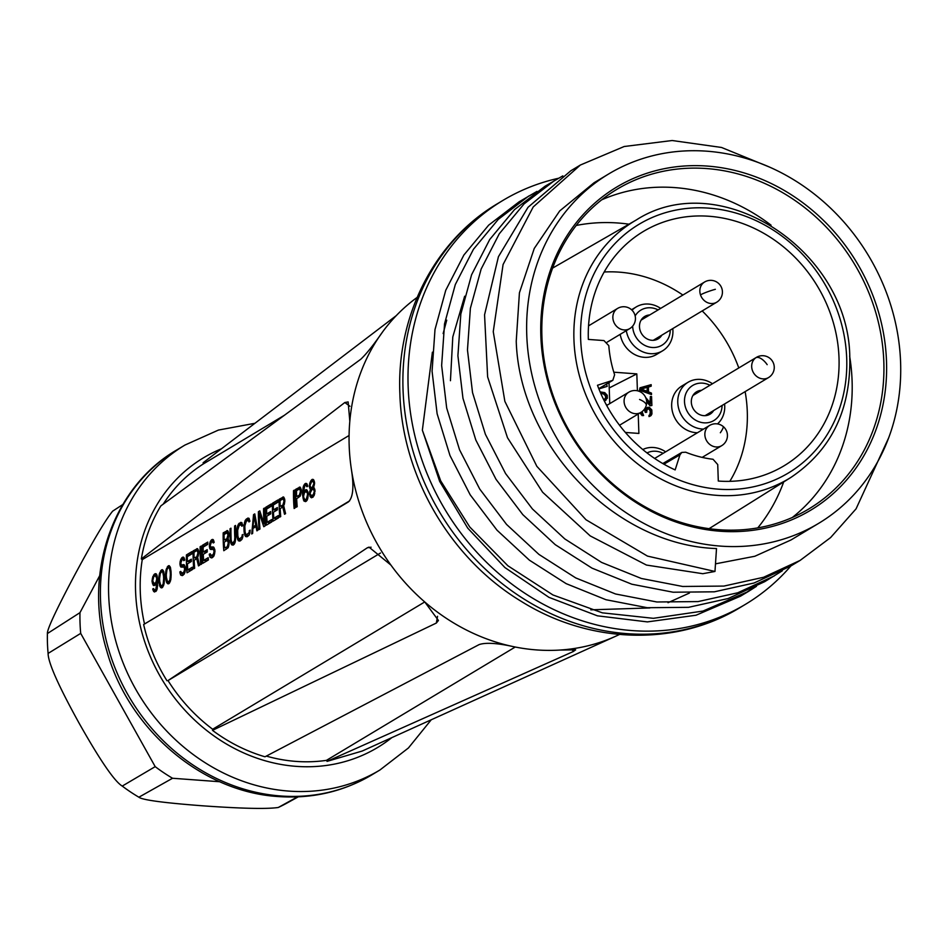 <?xml version="1.0" encoding="UTF-8"?>
<svg xmlns="http://www.w3.org/2000/svg" width="948" height="948" viewBox="0 0 948 948"><rect width="100%" height="100%" fill="white"/><g stroke="black" fill="none" stroke-linecap="round" stroke-linejoin="round"><path stroke-width="1.42" d="M79.976 612.645A171.552 152.036 59 0 0 80.035 622.99A171.552 152.036 59 0 0 80.698 633.383L48.099 653.421A170.059 150.708 -121 0 1 47.459 643.467A170.059 150.708 -121 0 1 47.4 633.548L79.976 612.645L99.706 575.649M661.811 335.177A13.059 11.577 -121 0 1 658.35 338.744A13.059 11.577 -121 0 1 651.904 340.296A13.059 11.577 -121 0 1 639.485 326.764A13.059 11.577 -121 0 1 644.901 316.348A13.059 11.577 -121 0 1 649.688 314.973M713.643 410.531A13.059 11.577 -121 0 1 710.182 414.098A13.059 11.577 -121 0 1 703.736 415.651A13.059 11.577 -121 0 1 691.317 402.118A13.059 11.577 -121 0 1 696.733 391.702A13.059 11.577 -121 0 1 701.52 390.327M709.057 216.263A136.654 121.107 -121 0 1 833.197 322.119A136.654 121.107 -121 0 1 782.266 466.843A136.654 121.107 -121 0 1 718.3 481.051L717.731 464.567L713.062 459.282A114.637 101.59 -121 0 1 685.677 452.208L681.825 452.421L679.953 454.815L675.154 469.912A136.654 121.107 59 0 1 597.489 385.267L612.835 380.302L614.612 374.756A114.637 101.59 -121 0 1 608.806 345.664L603.947 340.569L588.353 339.42A136.654 121.107 -121 0 1 641.618 232.544A136.654 121.107 -121 0 1 709.057 216.263M729.83 481.335A134.687 119.353 59 0 0 745.128 391.619M738.788 367.954A134.687 119.353 59 0 0 702.195 310.932M682.88 295.053A134.687 119.353 59 0 0 619.21 272.147A134.687 119.353 59 0 0 604.172 272.005M706.556 168.554A186.401 165.189 -121 0 1 883.82 361.733A186.401 165.189 -121 0 1 808.81 508.958A186.401 165.189 -121 0 1 719.177 529.731A186.401 165.189 -121 0 1 541.912 336.552A186.401 165.189 -121 0 1 616.923 189.316A186.401 165.189 -121 0 1 706.556 168.554M707.303 166.078A188.451 167.014 -121 0 1 886.51 361.378A188.451 167.014 -121 0 1 720.053 531.224A188.451 167.014 -121 0 1 540.846 335.924A188.451 167.014 -121 0 1 707.303 166.078M443.143 333.554L446.733 320.175L444.482 324.216M464.65 296.226L452.789 336.955L450.442 380.705M515.25 647.022L326.456 760.355A163.874 145.222 -121 0 1 296.108 761.41A163.874 145.222 -121 0 1 266.317 756.089M371.083 547.197L367.303 547.802L369.021 547.138L390.92 565.079A197.16 174.728 59 0 0 424.799 602.004A197.16 174.728 -121 0 0 513.496 646.666C497.19 643.064 485.731 642.377 479.131 644.593L264.99 756.788C246.267 751.278 228.764 742.462 212.482 730.351L212.672 729.249L424.74 601.944M367.303 547.802L168.009 680.569A163.874 145.222 59 0 0 212.672 729.249M166.967 680.747C156.017 663.173 148.244 644.439 143.634 624.531L349.587 500.888M417.12 297.423A197.16 174.728 -121 0 0 414.24 299.568A197.16 174.728 59 0 0 382.767 331.681A197.16 174.728 -121 0 0 349.812 421.303L348.153 401.928L344.823 402.521L141.335 558.941L142.271 559.628A163.874 145.222 59 0 0 144.523 623.985M141.335 558.941C144.582 539.613 151.088 521.933 160.852 505.888L360.714 359.292C366.141 354.256 373.5 345.048 382.767 331.681M396.264 315.637L203.133 462.743L203.405 463.88A163.874 145.222 59 0 0 163.21 504.158M619.447 634.473A197.16 174.728 -121 0 1 615.596 636.274L362.243 751.029L327.072 761.363L326.456 760.355M615.596 636.274A197.16 174.728 -121 0 1 559.711 650.067L575.673 649.83L573.303 651.525L327.072 761.363M424.799 602.004L438.438 620.466L436.341 623.049L212.482 730.351M168.009 680.569L380.515 553.004M390.92 565.079A197.16 174.728 -121 0 1 351.507 470.125C354.102 487.13 353.023 497.759 348.295 502.002L143.634 624.531M142.271 559.628L349.077 435.488M155.756 589.561L156.941 582.937A163.874 145.222 59 0 1 156.906 582.179L155.318 585.082L153.766 585.615L152.095 581.977A163.874 145.222 59 0 1 152.071 580.46L152.829 576.585L155.14 573.706L156.645 574.298L157.605 579.821A163.874 145.222 59 0 0 157.7 582.475L156.491 590.723L154.358 592.002L152.699 589.016L153.458 588.554L154.844 590.118L156.93 589.656M158.932 576.716L158.814 578.707A163.874 145.222 59 0 0 158.944 582.131L159.821 586.326L161.219 587.879L162.167 587.713L164.087 583.767L164.431 578.825A163.874 145.222 59 0 1 164.312 575.412L163.649 571.229L162.452 569.689L161.539 569.855L159.382 573.789L158.932 576.716L159.679 576.775M165.651 572.687L165.533 574.678A163.874 145.222 59 0 0 165.651 578.102L166.528 582.297L167.926 583.85L168.874 583.684L170.806 579.738L171.15 574.796A163.874 145.222 59 0 1 171.019 571.383L170.367 567.188L169.159 565.66L168.258 565.826L166.09 569.76L165.651 572.687L166.386 572.746M182.751 557.128L180.748 559.45L179.978 562.946A163.874 145.222 59 0 0 179.99 564.463L180.831 567.034L183.639 566.904L184.493 568.35A163.874 145.222 59 0 0 184.564 569.499L183.924 571.857L182.123 573.339L180.724 571.407L179.812 571.952L180.653 575.021L182.3 575.626L184.256 574.05L185.5 569.321A163.874 145.222 59 0 1 185.393 567.425L184.339 564.937L181.554 565.055L180.902 563.527A163.874 145.222 59 0 1 180.902 562.768L181.957 559.853L182.881 559.308L183.793 560.647L184.706 560.102L184.102 557.815L182.751 557.128L183.616 557.187M192.337 567.2A163.874 145.222 59 0 0 192.527 569.487L187.029 572.782A163.874 145.222 59 0 1 186.412 554.924L191.899 551.629A163.874 145.222 59 0 0 191.875 553.905L187.301 556.654A163.874 145.222 59 0 0 187.349 561.583L191.318 559.202A163.874 145.222 59 0 0 191.389 561.477L187.42 563.859A163.874 145.222 59 0 0 187.763 569.949L192.337 567.2M196.746 558.656L194.15 560.209A163.874 145.222 59 0 0 194.66 568.207L193.748 568.753A163.874 145.222 59 0 1 193.119 550.895L197.54 548.619L198.748 551.677A163.874 145.222 59 0 0 198.76 553.194L197.634 557.341L199.542 565.281L198.476 565.92L196.746 558.656L197.931 558.739M200.763 564.546L201.675 564.001A163.874 145.222 59 0 1 201.059 546.131L200.147 546.688A163.874 145.222 59 0 0 200.763 564.546M208.204 557.673A163.874 145.222 59 0 0 208.394 559.96L202.896 563.266A163.874 145.222 59 0 1 202.279 545.396L207.766 542.102A163.874 145.222 59 0 0 207.742 544.377L203.168 547.126A163.874 145.222 59 0 0 203.216 552.056L207.185 549.674A163.874 145.222 59 0 0 207.257 551.949L203.287 554.331A163.874 145.222 59 0 0 203.63 560.422L208.204 557.673M212.198 539.448L210.195 541.77L209.425 545.266A163.874 145.222 59 0 0 209.437 546.783L210.515 546.866L210.349 545.858A163.874 145.222 59 0 1 210.338 545.1L211.404 542.185L212.316 541.628L213.241 542.979L214.153 542.422L213.549 540.135L212.198 539.448L213.063 539.519M210.527 546.901L213.786 547.257L214.829 549.745A163.874 145.222 59 0 0 214.947 551.653L213.703 556.381L211.748 557.945L210.101 557.341L212.471 557.519M209.437 546.783L210.278 549.366L213.087 549.236L213.94 550.681A163.874 145.222 59 0 0 213.999 551.819L213.371 554.177L211.57 555.658L210.172 553.727L209.247 554.284L210.101 557.341M227.97 538.737L229.025 541.237A163.874 145.222 59 0 0 229.132 543.133L228.195 547.683L223.799 550.717A163.874 145.222 59 0 1 223.183 532.859L227.591 530.572L228.8 533.629A163.874 145.222 59 0 0 228.812 535.146L227.97 538.737M231.644 544.804L230.246 540.502A163.874 145.222 59 0 1 230.044 528.735L230.957 528.19A163.874 145.222 59 0 0 231.158 539.945L231.774 542.339L232.924 542.837L234.523 540.692L234.82 537.753A163.874 145.222 59 0 1 234.618 525.986L235.531 525.441A163.874 145.222 59 0 0 235.732 537.196L234.452 543.927L233.113 545.124L231.644 544.804L233.421 544.946M238.351 540.775L236.953 536.473A163.874 145.222 59 0 1 236.751 530.773L237.19 527.076L239.192 523.237L241.93 522.727L242.688 525.678L241.776 526.223L241.148 524.694L239.169 525.512L237.675 530.216A163.874 145.222 59 0 0 237.865 535.916L238.481 538.31L239.631 538.808L241.586 537.243L242.996 534.423L241.93 539.436L239.82 541.095L238.351 540.775L240.14 540.905M245.52 536.473L244.122 532.16A163.874 145.222 59 0 1 243.92 526.46L244.975 520.89L247.736 518.106L249.099 518.426L249.857 521.376L248.945 521.921L248.329 520.393L246.338 521.21L244.845 525.915A163.874 145.222 59 0 0 245.046 531.615L245.662 534.008L246.812 534.506L248.767 532.93L250.165 530.11L249.099 535.134L246.99 536.793L245.52 536.473L247.309 536.604M255.96 526.638L252.903 528.463L252.642 533.404L251.718 533.961L253.543 514.634L254.763 513.899L257.82 530.288L256.908 530.844L255.96 526.638L256.991 526.709M264.018 523.782L259.799 510.877L258.425 511.695A163.874 145.222 59 0 0 259.041 529.565L259.965 529.008A163.874 145.222 59 0 1 259.314 513.425L263.769 526.721L265.144 525.891A163.874 145.222 59 0 1 264.528 508.033L263.603 508.59A163.874 145.222 59 0 0 264.018 523.782L264.978 523.853M271.673 519.575A163.874 145.222 59 0 0 271.863 521.862L266.364 525.168A163.874 145.222 59 0 1 265.748 507.299L271.235 504.004A163.874 145.222 59 0 0 271.211 506.279L266.637 509.029A163.874 145.222 59 0 0 266.684 513.958L270.654 511.576A163.874 145.222 59 0 0 270.725 513.852L266.755 516.233A163.874 145.222 59 0 0 267.099 522.324L271.673 519.575M278.392 515.546A163.874 145.222 59 0 0 278.57 517.833L273.083 521.139A163.874 145.222 59 0 1 272.455 503.269L277.954 499.975A163.874 145.222 59 0 0 277.918 502.25L273.344 505A163.874 145.222 59 0 0 273.391 509.929L277.361 507.547A163.874 145.222 59 0 0 277.432 509.823L273.462 512.204A163.874 145.222 59 0 0 273.806 518.295L278.392 515.546M282.788 507.002L280.193 508.555A163.874 145.222 59 0 0 280.715 516.553L279.79 517.11A163.874 145.222 59 0 1 279.174 499.241L283.582 496.965L284.791 500.023A163.874 145.222 59 0 0 284.803 501.539L283.677 505.687L285.585 513.626L284.519 514.266L282.788 507.002L283.985 507.085M294.129 508.495L295.053 507.95A163.874 145.222 59 0 1 294.425 490.08L293.513 490.637A163.874 145.222 59 0 0 294.129 508.495M301.263 490.128A163.874 145.222 59 0 0 301.286 491.645L300.161 496.183L296.677 498.672A163.874 145.222 59 0 0 297.186 506.659L296.274 507.216A163.874 145.222 59 0 1 295.646 489.358L300.066 487.071L301.263 490.128M303.929 501.018L302.637 495.472A163.874 145.222 59 0 1 302.542 492.818L303.407 486.194L304.948 483.764L307.069 484.001L307.673 486.288L306.915 486.739L305.694 485.198L304.782 485.755L303.313 492.356A163.874 145.222 59 0 0 303.324 493.114L304.96 490.211L306.488 489.678L308.159 492.936A163.874 145.222 59 0 0 308.266 494.844L307.069 500.331L305.576 501.622L303.929 501.018L306.299 501.196M312.271 479.368L310.115 482.165L309.356 485.66A163.874 145.222 59 0 0 309.368 486.798L310.517 489.192L309.439 493.351A163.874 145.222 59 0 0 309.51 494.489L311.347 497.771L313.053 497.143L314.997 491.194A163.874 145.222 59 0 1 314.937 490.045L313.563 487.355L314.558 483.681A163.874 145.222 59 0 1 314.546 482.544L313.776 479.972L312.271 479.368L313.196 479.439M203.405 463.88L284.459 415.224M513.496 646.666A197.16 174.728 59 0 0 559.711 650.067M349.812 421.303A197.16 174.728 59 0 0 349.172 445.607A197.16 174.728 59 0 0 351.507 470.125M790.893 565.944A235.566 208.761 59 0 1 745.412 604.35A235.566 208.761 59 0 1 526.413 594.278A235.566 208.761 59 0 1 408.138 386.476A235.566 208.761 -121 0 1 502.938 200.407A235.566 208.761 -121 0 1 558.408 178.295M422.358 430.191L439.706 481.477L467.755 528.166L504.905 567.556L548.963 597.359L597.406 615.821L647.389 621.9L696.033 615.228L740.506 596.185L748.458 591.422L702.989 611.057L653.362 618.321L602.371 612.846L552.945 594.965L507.879 565.766L469.746 526.981L440.702 480.885L422.358 430.191L432.406 352.17M744.405 593.78L752.202 588.53M580.366 165.035L533.203 206.972L503.08 264.528L493.256 331.646L504.857 401.348L536.841 466.321L586.018 519.765L647.472 556.097L714.97 571.454L702.788 573.706L646.441 565.055L590.201 535.893L542.611 492.225L507.488 437.715L487.627 376.901L484.558 314.831L498.435 256.695L528.024 207.292L570.803 170.782L580.366 165.035L624.163 146.513L672.168 140.517L721.511 147.461L769.207 166.955M888.714 437.751L856.068 508.839L830.602 537.575L800.124 560.41L790.561 566.146L754.015 583.02L714.365 591.813L673.116 592.216L631.818 584.217L592.014 568.148L555.232 544.662L522.822 514.657L496.017 479.309L475.813 440.014L462.956 398.267L457.908 355.725L460.835 314.013L471.583 274.778L489.713 239.524L514.503 209.638L544.97 186.282L562.804 175.89M782.313 570.815L764.728 581.657L728.183 598.52L688.532 607.324L647.283 607.715L605.985 599.729L566.181 583.66L529.399 560.173L496.989 530.169L470.184 494.82L449.98 455.514L437.123 413.778L432.075 371.225L435.002 329.525L445.75 290.278L463.88 255.036L488.67 225.15L519.137 201.794L536.971 191.401M800.124 560.41L763.578 577.273L723.928 586.077L682.679 586.468L641.381 578.481L601.577 562.413L564.795 538.926L532.385 508.922L505.58 473.573L485.376 434.267L472.519 392.531L467.471 349.978L470.386 308.278L481.146 269.042L499.276 233.789L524.066 203.903L554.533 180.547M774.291 575.91L737.745 592.784L698.095 601.577L656.846 601.98L615.536 593.981L575.744 577.924L538.95 554.426L506.552 524.422L479.747 489.085L459.543 449.779L446.686 408.043L441.638 365.49L444.553 323.789L455.313 284.542L473.443 249.288L498.233 219.415L528.7 196.058M756.468 586.326L748.458 591.422M714.97 571.454L716.51 548.56C614.565 545.219 519.492 445.24 516.233 341.209L519.421 292.825L534.245 248.459L559.699 210.942L594.088 182.727L608.782 173.899A203.82 180.618 -121 0 1 798.275 182.62A203.82 180.618 -121 0 1 900.6 362.42A203.82 180.618 59 0 1 818.574 523.403L790.976 539.981L754.821 556.263L715.479 563.847M608.782 173.899A203.82 180.618 -121 0 0 526.756 334.893A203.82 180.618 59 0 0 629.093 514.681A203.82 180.618 59 0 0 818.574 523.403M576.242 225.458A185.156 164.087 -121 0 1 628.962 224.19M783.688 481.94A185.156 164.087 -121 0 1 757.784 527.882M712.469 383.75A25.608 22.693 59 0 0 688.082 382.269L681.979 385.931A25.608 22.693 59 0 0 671.67 406.159A25.608 22.693 59 0 0 697.455 432.75M620.205 334.324A25.608 22.693 59 0 0 656.502 354.481L662.605 350.819A25.608 22.693 59 0 0 672.914 330.591A25.608 22.693 59 0 0 672.76 328.601M625.384 432.442L638.893 433.437L638.217 414.027M637.412 390.777L636.819 373.891L609.209 387.957M609.754 403.635L609.019 382.613M613.806 372.197L636.819 373.891M604.326 400.957L607.36 398.255L607.253 395.28L604.765 392.626L600.131 391.903M598.887 388.905L607.182 386.369L606.519 384.13M647.377 409.015L649.238 409.181L650.269 411.479L649.901 414.667L650.518 414.3L648.977 415.343L649.013 416.587L651.039 415.579L651.94 413.909L651.797 409.951L649.309 407.284L647.401 407.391L646.263 409.038L645.28 407.83M644.296 409.382L645.28 412.344L646.24 412.416L647.46 408.884L649.842 408.813L650.885 411.112L650.518 414.3M640.398 412.712L642.045 415.579L643.621 415.532L642.045 411.633M647.401 407.391L645.944 408.6M646.666 401.739L650.067 405.78L651.88 405.495L651.572 396.572L650.375 396.477L650.612 403.421L645.635 397.461M650.375 396.477L649.961 402.639M648.373 387.128L651.205 386.144L651.158 384.663L640.019 387.803L640.09 389.782L651.501 394.581L651.454 393.1L648.539 391.891L648.361 386.926L651.205 386.144M640.019 387.803L639.485 390.149L651.501 394.581M679.953 454.815L663.92 464.188M611.946 380.705L598.804 388.668M665.65 451.841A25.608 22.693 59 0 0 642.78 449.53M663.138 453.345A20.489 18.154 59 0 0 647.01 452.931M717.494 423.922A25.608 22.693 59 0 0 724.734 405.945A25.608 22.693 59 0 0 724.592 403.955M688.082 382.269A25.608 22.693 59 0 0 677.773 402.497A25.608 22.693 59 0 0 703.546 429.089M709.969 385.255A20.489 18.154 59 0 0 684.503 401.62A20.489 18.154 59 0 0 703.475 422.796A20.489 18.154 59 0 0 722.092 405.46M660.638 308.396A25.608 22.693 59 0 0 636.25 306.915A25.608 22.693 59 0 0 632.055 310.257M626.308 330.662A25.608 22.693 59 0 0 662.605 350.819M632.672 326.1A20.489 18.154 59 0 0 632.672 326.266A20.489 18.154 59 0 0 651.643 347.442A20.489 18.154 59 0 0 670.26 330.105M658.137 309.901A20.489 18.154 59 0 0 635.16 315.957M607.075 405.246L605.879 403.966M604.433 400.933L605.985 400.139M604.243 400.814L605.049 400.566M600.653 393.112L604.077 393.562L606.056 395.446L606.151 397.923L603.639 399.582M600.807 393.491L603.473 393.93L605.452 395.814L605.535 398.29L604.255 399.523M602.027 393.574L602.632 393.207M603.473 393.93L604.077 393.562M604.942 395.032L605.559 394.664M605.452 395.814L606.056 395.446M605.736 397.07L606.341 396.702M605.535 398.29L606.151 397.923M605.085 399.001L605.689 398.634M599.029 388.668L607.182 386.369M605.073 385.007L603.698 385.836M649.013 416.587L650.34 416.018M649.581 414.975L649.629 416.219M650.127 414.193L650.743 413.826M650.328 412.973L650.932 412.605M650.269 411.479L650.885 411.112M649.984 410.223L650.601 409.856M649.736 409.714L650.34 409.346M649.238 409.181L649.842 408.813M648.752 408.896L649.356 408.529M647.792 408.825L648.396 408.458M645.28 412.344L646.844 412.06M645.244 411.361L645.849 410.994L645.884 411.989M644.711 409.832L645.327 409.465L645.849 410.994M644.462 409.157L645.327 409.465M642.045 415.579L643.621 415.532M641.049 414.513L642.649 415.212M640.54 413.482L641.144 413.115L641.654 414.146M641.014 412.344L641.144 413.115M646.086 408.209L646.702 407.841M650.067 405.78L651.88 405.495M646.536 400.506L650.684 405.412M639.485 390.149L640.09 389.782M647.413 387.104L647.567 391.571L641.014 388.858L647.413 387.104L646.939 391.311M641.298 388.976L646.797 387.471M152.924 590.071L155.638 590.272L156.041 591.244M152.699 589.016L153.671 589.087M154.844 590.118L156.681 590.249M156.183 588.909L157.178 588.981M156.586 587.867L157.38 587.926M156.811 586.539L157.558 586.599M156.894 585.307L157.676 585.366M156.941 582.937L157.7 582.996M156.906 582.179L157.688 582.238M152.96 584.94L155.271 585.106M152.438 583.695L155.259 583.897L155.614 584.75M152.095 581.977L152.995 582.048M152.071 580.46L152.829 580.52M152.355 578.375L153.138 578.434M152.829 576.585L153.825 576.668M153.6 574.998L156.029 575.554M156.74 574.583L156.207 575.187M154.37 574.156L156.645 574.322M155.14 573.706L156.053 573.765M153.493 591.315L155.816 591.493M156.527 580.081L155.828 582.439L154.311 583.731L152.841 581.136A163.874 145.222 59 0 1 152.829 580.377L153.73 576.799L155.259 575.507L156.645 578.09A163.874 145.222 59 0 0 156.657 578.849L156.527 580.081L157.617 580.164M156.657 578.849L157.534 578.92M156.254 581.408L157.664 581.503M155.828 582.439L156.776 582.51M155.377 583.091L156.491 583.174M154.311 583.731L156.207 583.873M155.259 575.507L157.107 575.637M155.721 575.602L157.119 575.709M156.171 576.088L157.202 576.171M156.479 577.048L157.38 577.107M156.645 578.09L157.475 578.15M158.944 582.131L159.785 582.191M158.814 578.707L159.596 578.766M159.074 575.483L159.857 575.543M159.382 573.789L160.236 573.848M159.845 572.379L160.876 572.45M160.615 570.779L163.222 570.969L162.89 571.715M161.539 569.855L162.736 569.938M160.366 587.191L162.511 587.357M159.821 586.326L162.807 587.037M159.406 584.987L160.579 585.07M159.193 583.932L160.153 584.004M162.013 585.805L163.151 583.932L163.649 578.908A163.874 145.222 59 0 1 163.554 576.242L162.736 572.154L161.516 571.751L160.295 573.623L159.596 578.624A163.874 145.222 59 0 0 159.691 581.29L160.71 585.402L163.412 585.911M162.274 571.668L163.779 571.774M162.736 572.154L163.886 572.236M163.364 574.061L164.17 574.121M163.554 576.242L164.336 576.301M163.649 578.908L164.431 578.967M163.613 581.278L164.336 581.337M163.151 583.932L164.028 583.992M162.748 584.975L163.755 585.046M161.219 585.888L163.352 586.042M165.651 578.102L166.504 578.162M165.533 574.678L166.303 574.737M165.793 571.454L166.564 571.514M166.09 569.76L166.955 569.819M166.552 568.35L167.583 568.421M167.334 566.75L169.929 566.94L169.597 567.686M168.258 565.826L169.455 565.909M167.073 583.162L169.218 583.328M166.528 582.297L169.526 583.008M166.125 580.958L167.286 581.041M165.9 579.903L166.872 579.975M168.72 581.776L169.858 579.903L170.367 574.879A163.874 145.222 59 0 1 170.273 572.213L169.443 568.125L168.234 567.722L167.002 569.582L166.303 574.595A163.874 145.222 59 0 0 166.398 577.261L167.417 581.373L170.13 581.882M168.993 567.639L170.486 567.745M169.443 568.125L170.593 568.207M170.071 570.032L170.889 570.092M170.273 572.213L171.055 572.272M170.367 574.879L171.138 574.938M170.32 577.249L171.055 577.308M169.858 579.903L170.735 579.963M169.455 580.934L170.462 581.017M167.926 581.859L170.071 582.013M183.639 559.984L184.706 560.067M183.331 559.415L184.623 559.51M182.881 559.308L184.611 559.439M182.016 565.162L184.587 565.352M182.94 564.617L183.959 564.688M180.653 575.021L183.023 575.187M180.049 573.386L182.786 573.587L183.26 575.057M179.812 571.952L180.855 572.035M181.483 573.327L182.123 573.339M183.343 572.604L184.86 572.722M183.924 571.857L185.061 571.94M184.327 570.826L185.31 570.897M184.564 569.499L185.464 569.558M184.493 568.35L185.441 568.421M184.125 567.39L185.393 567.485M183.639 566.904L185.275 567.034M180.831 567.034L182.561 567.165M180.179 565.885L182.988 566.086L183.45 566.904M182.857 565.233L182.988 566.086M179.99 564.463L181.068 564.534M179.978 562.946L180.902 563.005M180.132 561.335L181.104 561.406M180.748 559.45L182.431 559.569M181.364 558.325L183.971 558.514L183.533 559.356M181.98 557.578L184.042 557.732M187.763 569.949L190.453 570.151L192.48 568.93M186.412 554.924L189.008 555.623M189.221 561.714L189.256 562.756M189.517 570.08L189.553 571.277M191.875 553.383L188.996 555.113M187.349 561.583L191.377 561.062M193.119 550.895L195.703 551.226M195.952 558.064L195.987 559.107M198.203 549.579L195.703 551.084M196.781 548.702L197.646 548.762M197.694 557.649L194.067 557.934L198.179 556.275M194.067 557.934A163.874 145.222 59 0 1 194.02 552.246L196.911 550.504L197.824 552.222A163.874 145.222 59 0 0 197.836 553.359L196.971 556.192M196.911 550.504L198.582 550.622M197.374 550.61L198.594 550.693M197.67 551.179L198.677 551.25M197.824 552.222L198.748 552.293M197.836 553.359L198.736 553.431M197.705 554.592L198.57 554.663M197.421 555.54L198.357 555.599M200.147 546.688L201.047 546.747M203.63 560.422L206.32 560.624L208.347 559.403M202.279 545.396L204.875 546.095M205.088 552.198L205.124 553.229M205.384 560.552L205.42 561.749M207.742 543.856L204.863 545.598M203.216 552.056L207.233 551.535M213.087 542.303L214.141 542.386M212.779 541.735L214.058 541.829M212.316 541.628L214.047 541.758M211.463 547.494L214.035 547.683M212.376 546.937L213.395 547.02M209.496 555.706L212.222 555.907L212.696 557.377M209.247 554.284L210.302 554.355M210.93 555.646L213.952 555.86M211.57 555.658L213.964 555.836M212.79 554.936L214.295 555.042M213.371 554.177L214.497 554.272M213.774 553.146L214.758 553.217M213.999 551.819L214.912 551.89M213.94 550.681L214.888 550.752M213.573 549.721L214.841 549.816M213.087 549.236L214.722 549.354M210.278 549.366L212.008 549.485M209.627 548.205L212.435 548.418L212.897 549.236M212.305 547.553L212.435 548.418M209.425 545.266L210.349 545.337M209.567 543.654L210.551 543.725M210.195 541.77L211.866 541.901M210.812 540.656L213.418 540.846L212.98 541.675M211.428 539.91L213.478 540.064M223.183 532.859L225.778 533.558M226.003 540.028L226.039 541.071M226.276 548.003L226.323 549.2M228.267 531.544L225.754 533.049M226.845 530.655L227.71 530.726M228.409 539.211L226.939 540.099L224.131 539.886L228.231 538.239M228.278 547.446L224.534 547.873L228.693 546.226M224.131 539.886A163.874 145.222 59 0 1 224.072 534.577L226.963 532.835L228.693 532.966M226.963 532.835L227.887 534.565A163.874 145.222 59 0 0 227.899 535.324L227.022 538.144M227.425 532.942L228.705 533.037M227.733 533.523L228.788 533.594M227.887 534.565L228.812 534.636M227.899 535.324L228.788 535.383M227.757 536.556L228.634 536.615M227.473 537.492L228.409 537.563M224.534 547.873A163.874 145.222 59 0 1 224.202 542.173L227.105 540.431L228.124 542.161A163.874 145.222 59 0 0 228.195 543.299L229.12 543.37M228.124 542.161L229.072 542.232M228.195 543.299L227.425 546.143M228.113 544.543L229.013 544.602M227.864 545.479L228.823 545.55M227.105 540.431L228.883 540.561M227.579 540.538L228.906 540.633M227.911 541.107L229.013 541.19M230.909 543.654L233.966 544.472M233.362 542.908L233.611 543.844M230.506 542.315L231.845 542.41M230.246 540.502L231.265 540.573M230.044 528.735L230.945 528.806M232.284 542.825L234.891 543.014M232.924 542.837L234.903 542.991M233.528 542.469L235.045 542.588M234.12 541.723L235.246 541.806M234.523 540.692L235.507 540.763M234.749 539.365L235.661 539.436M234.82 537.753L235.72 537.812M234.618 525.986L235.531 526.057M242.072 534.968L242.984 535.039M237.628 539.625L240.745 540.55M240.069 538.879L240.33 539.815M237.213 538.286L238.564 538.381M236.953 536.473L237.972 536.544M236.751 530.773L237.687 530.833M236.882 528.783L237.782 528.842M237.19 527.076L238.161 527.147M237.806 525.204L239.489 525.322M238.434 524.078L240.804 524.694M239.192 523.237L241.776 523.426L241.029 524.268M240.567 522.419L241.562 522.49M241.61 525.18L242.641 525.263M241.148 524.694L242.605 524.801M239.003 538.796L239.631 538.808M241.005 537.99L242.522 538.097M241.586 537.243L242.724 537.326M242.001 536.201L242.961 536.272M249.241 530.667L250.154 530.726M244.797 535.312L247.914 536.236M247.238 534.577L247.499 535.513M244.383 533.973L245.733 534.08M244.122 532.16L245.141 532.243M243.92 526.46L244.857 526.531M244.051 524.481L244.951 524.54M244.359 522.775L245.331 522.846M244.975 520.89L246.658 521.021M245.603 519.777L247.973 520.393M246.373 518.935L248.945 519.125L248.198 519.966M247.736 518.106L248.732 518.189M248.779 520.879L249.822 520.95M248.329 520.393L249.774 520.499M246.172 534.494L246.812 534.506M248.175 533.688L249.691 533.795M248.767 532.93L249.893 533.025M249.17 531.899L250.142 531.97M253.543 514.634L254.87 514.728M255.024 515.842L254.123 515.783L255.723 525.204L256.683 525.275M254.123 515.783L252.974 526.851L255.723 525.204M252.974 526.851L255.308 527.029M259.314 513.425L260.546 513.508M258.425 511.695L260.06 511.825M263.603 508.59L264.516 508.649M267.099 522.324L269.789 522.526L271.815 521.305M265.748 507.299L268.343 507.998M268.557 514.1L268.592 515.131M268.841 522.455L268.888 523.651M271.211 505.758L268.32 507.488M266.684 513.958L270.701 513.437M273.806 518.295L276.496 518.497L278.522 517.276M272.455 503.269L275.05 503.969M275.264 510.071L275.299 511.102M275.56 518.426L275.595 519.623M277.93 501.729L275.038 503.459M273.391 509.929L277.42 509.408M279.174 499.241L281.757 499.572M281.994 506.422L282.03 507.453M284.258 497.937L281.746 499.43M282.836 497.048L283.701 497.108M283.736 505.995L280.122 506.279L284.222 504.632M280.122 506.279A163.874 145.222 59 0 1 280.063 500.591L282.954 498.849L283.879 500.568A163.874 145.222 59 0 0 283.89 501.705L283.014 504.537M282.954 498.849L284.637 498.968M283.416 498.956L284.649 499.039M283.713 499.525L284.732 499.596M283.879 500.568L284.791 500.639M283.89 501.705L284.779 501.776M283.748 502.938L284.625 503.009M283.464 503.886L284.4 503.957M293.513 490.637L294.413 490.697M295.646 489.358L298.229 489.678M298.466 496.527L298.502 497.57M300.729 488.042L298.229 489.547M299.307 487.154L300.172 487.225M300.184 496.124L296.594 496.385L300.717 494.738M296.594 496.385A163.874 145.222 59 0 1 296.534 490.697L299.438 488.955L300.35 490.685A163.874 145.222 59 0 0 300.362 491.822L299.497 494.643M299.438 488.955L301.108 489.085M299.888 489.061L301.12 489.156M300.196 489.63L301.203 489.713M300.35 490.685L301.274 490.744M300.362 491.822L301.263 491.882M300.232 493.055L301.097 493.114M299.947 493.991L300.872 494.062M303.348 499.774L306.062 499.963L306.488 500.994M302.922 498.044L303.858 498.115M302.637 495.472L303.644 495.555M302.542 492.818L303.324 492.877M302.649 490.069L303.407 490.128M302.945 487.983L303.716 488.042M303.407 486.194L304.415 486.277M304.19 484.606L306.571 485.269M304.948 483.764L306.974 483.918M305.564 483.397L306.477 483.468M306.607 485.791L307.614 485.862M306.145 485.305L307.543 485.412M305.694 485.198L307.531 485.34M303.324 493.114L304.272 493.185M304.201 491.052L306.856 491.633M304.96 490.211L307.306 490.389M305.718 489.749L306.666 489.82M307.425 493.778A163.874 145.222 59 0 0 307.484 494.915L306.334 499.169L304.782 499.703L303.668 497.214A163.874 145.222 59 0 1 303.609 496.065L304.415 492.853L305.92 491.562L308.207 493.837M307.211 492.723L308.136 492.794M307.484 494.915L308.254 494.975M307.401 496.148L308.147 496.207M307.164 497.475L307.97 497.534M306.761 498.518L307.768 498.589M306.334 499.169L307.519 499.252M305.268 499.809L307.223 499.952M305.92 491.562L307.887 491.704M306.394 491.668L307.899 491.775M306.879 492.154L308.005 492.237M310.221 489.761L311.276 489.832M310.517 489.192L311.714 489.286M310.197 488.99L311.928 489.121M309.7 488.125L312.816 488.86M309.368 486.798L310.434 486.869M309.356 485.66L310.126 485.72M309.652 483.575L310.517 483.646M310.115 482.165L311.134 482.248M310.897 480.577L313.255 481.311M311.667 479.735L313.693 479.889M310.482 497.084L312.864 497.25M309.937 496.207L313.053 497.131M312.496 495.745L312.639 496.408M309.51 494.489L310.506 494.56M309.439 493.351L310.233 493.41M309.652 491.265L310.541 491.325M314.167 487.9L311.086 487.687L313.681 487.438M311.489 495.674L313.326 494.572L314.238 491.645A163.874 145.222 59 0 1 314.167 490.507L312.366 488.848L310.209 492.889A163.874 145.222 59 0 0 310.269 494.026L311.489 495.674L313.966 495.863M312.129 495.686L313.978 495.828M312.994 488.872L314.689 488.99M313.634 489.263L314.772 489.346M314.167 490.507L314.961 490.566M314.238 491.645L314.949 491.704M313.883 493.446L314.76 493.517M313.326 494.572L314.463 494.666M312.745 495.33L314.144 495.425M311.086 487.687L310.126 485.957A163.874 145.222 59 0 1 310.115 485.198L311.643 481.631L314.333 481.383M312.864 481.276L313.776 483.006A163.874 145.222 59 0 0 313.788 483.764L312.319 487.331M313.468 482.046L314.463 482.117M313.776 483.006L314.546 483.053M313.788 483.764L314.535 483.812M313.504 485.08L314.321 485.139M312.923 486.585L313.895 486.656M311.714 487.699L314.155 487.876M219.829 781.745L172.548 778.261A171.552 152.036 -121 0 1 155.199 766.648L80.698 633.383M122.79 504.537L112.646 511.162C105.429 520.002 92.572 541.687 74.062 576.206C55.885 610.524 46.985 629.638 47.4 633.548M48.099 653.421C48.147 662.64 58.515 685.937 79.205 723.348C100.215 760.545 114.566 781.46 122.245 786.082L155.199 766.648M172.548 778.261L138.882 797.209A170.059 150.708 -121 0 1 122.245 786.082M138.882 797.209C142.188 799.946 163.364 802.814 202.398 805.788C241.752 808.585 267.052 809.142 278.274 807.483L297.506 796.877M298.276 796.841L286.592 803.276A170.059 150.708 -121 0 1 278.274 807.483M790.845 477.46C830.14 451.047 849.799 412.226 849.835 360.987L849.787 359.493C850.794 251.303 720.575 165.687 636.286 219.983A150.175 133.087 59 0 0 573.896 338.223A150.175 133.087 59 0 0 573.943 339.716A150.175 133.087 59 0 0 650.364 472.851A150.175 133.087 59 0 0 790.845 477.46L709.057 528.676M580.614 337.417A145.056 128.549 59 0 0 580.65 338.863A145.056 128.549 59 0 0 717.909 489.132A145.056 128.549 59 0 0 846.754 359.896A145.056 128.549 59 0 0 846.706 358.451A145.056 128.549 59 0 0 709.46 208.181A145.056 128.549 59 0 0 580.614 337.417M371.817 774.871A189.482 167.915 59 0 1 280.703 795.976A189.482 167.915 -121 0 1 109.02 650.707A189.482 167.915 -121 0 1 176.778 449.956C112.457 487.13 83.057 573.481 106.733 650.636C128.383 729.213 201.758 792.078 278.511 796.569C312.319 798.88 343.413 791.639 371.817 774.871L379.947 769.989L408.422 747.972L431.257 719.769M176.778 449.956L184.907 445.074A189.482 167.915 -121 0 0 117.161 645.825A189.482 167.915 -121 0 0 288.844 791.094A189.482 167.915 59 0 0 379.947 769.989M391.856 737.615A168.993 149.76 59 0 1 296.286 766.363A168.993 149.76 -121 0 1 140.268 626A168.993 149.76 -121 0 1 221.488 448.771M573.303 651.525L572 649.416M436.341 623.049L437.549 616.295M349.942 406.265L344.823 402.521M740.317 607.419A235.566 208.761 -121 0 1 521.305 597.335A235.566 208.761 -121 0 1 403.03 389.533A235.566 208.761 59 0 1 497.83 203.476C434.457 240.733 396.454 315.814 399.866 393.467C402.071 476.026 450.359 558.68 521.234 601.352C589.016 643.822 675.948 646.915 740.317 607.419L745.412 604.35M849.633 356.057A186.401 165.189 -121 0 1 852.086 380.776A186.401 165.189 -121 0 1 792.338 517.478M601.66 199.85A186.401 165.189 -121 0 1 674.822 187.597A186.401 165.189 -121 0 1 771.068 225.186M639.568 399.475A11.779 4.183 15.6 0 1 646.24 405.448A11.779 11.779 0 0 0 628.832 392.188A11.779 10.44 59 0 0 624.495 397.994A11.779 10.44 59 0 0 628.56 410.78A11.779 10.44 59 0 0 640.955 412.38L619.53 425.237M720.338 432.75A11.779 2.05 -50.7 0 0 723.123 426.446A11.779 11.779 0 0 0 709.602 425.451A11.779 10.44 59 0 0 709.637 444.316A11.779 10.44 59 0 0 721.724 445.655L702.16 457.398M705.075 415.674L768.544 377.565A11.779 11.779 0 0 0 772.336 361.01A11.779 11.779 0 0 0 756.421 357.372A11.779 10.44 59 0 0 755.817 357.763A11.779 10.44 59 0 0 753.755 373.192A11.779 10.44 59 0 0 768.544 377.565A11.779 10.44 59 0 0 769.16 377.162M767.169 364.66A11.779 5.439 -125.5 0 0 755.817 357.763M716.712 302.211A11.779 11.779 0 0 0 721.819 288.37A11.779 11.779 0 0 0 704.589 282.018A11.779 10.44 59 0 0 700.501 294.887A11.779 10.44 59 0 0 716.712 302.211L653.243 340.32M715.337 289.306A11.779 1.315 161.5 0 0 700.501 294.887M629.721 328.612A11.779 11.779 0 0 0 624.531 306.761A11.779 11.779 0 0 0 617.598 308.42A11.779 10.44 59 0 0 613.392 320.898A11.779 10.44 59 0 0 624.057 329.928A11.779 10.44 59 0 0 629.721 328.612L607.194 342.133M254.929 423.294L218.467 430.06L184.907 445.074M689.409 593.057L668.032 602.703M649.913 607.941L590.817 609.825M502.938 200.407L497.83 203.476M636.286 219.983L552.637 268.083M662.794 463.548L681.825 452.421M598.84 388.787L612.835 380.302M628.832 392.188L606.684 405.471M640.955 412.38A11.779 11.779 0 0 0 646.24 405.448M709.602 425.451L654.641 458.441M721.724 445.655A11.779 11.779 0 0 0 723.123 426.446M756.421 357.372L692.941 395.47M636.25 306.915L631.534 309.747M704.589 282.018L641.109 320.116M617.598 308.42L588.542 325.863"/></g></svg>
